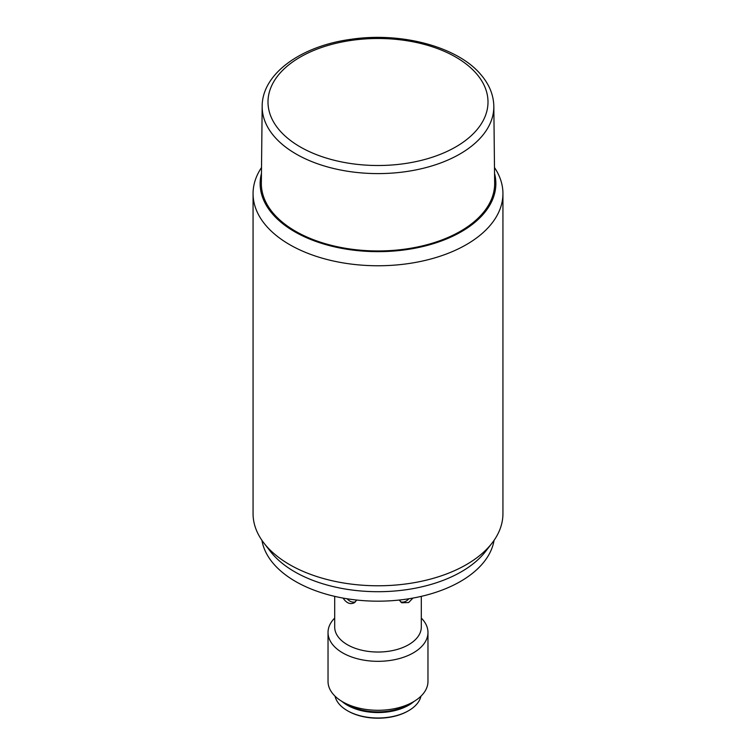<?xml version="1.0" encoding="UTF-8"?>
<svg xmlns="http://www.w3.org/2000/svg" width="756" height="756" viewBox="0 0 756 756"><rect width="100%" height="100%" fill="white"/><g stroke="black" fill="none" stroke-linecap="round" stroke-linejoin="round"><path stroke-width="1.13" d="M494.481 167.539A124.938 72.132 180 0 1 502.938 193.621L502.938 513.645A124.938 72.132 180 0 1 492.052 543.091L485.588 551.436A117.86 68.049 180 0 1 378 591.702A117.86 68.049 180 0 1 270.412 551.436L263.948 543.091A124.938 72.132 180 0 1 253.062 513.645L253.062 193.621A124.938 72.132 180 0 1 261.519 167.539M494.547 173.474A117.86 68.049 180 0 1 378 251.654A117.86 68.049 180 0 1 261.453 173.474M502.938 193.621A124.938 72.132 180 0 1 378 265.762A124.938 72.132 180 0 1 253.062 193.621M492.052 543.091A124.938 72.132 180 0 1 378 585.777A124.938 72.132 180 0 1 263.948 543.091M355.443 601.899C352.466 602.655 349.688 601.615 347.136 598.78M408.864 598.78C406.312 601.615 403.534 602.655 400.557 601.899M412.946 598.081L408.627 602.541L401.738 602.787L399.225 600.056M356.775 600.056L354.262 602.787C350.217 604.687 346.475 603.118 343.054 598.081M427.972 632.47L427.972 681.43A49.972 28.851 180 0 1 413.343 701.833A49.972 28.851 180 0 1 342.657 701.833A49.972 28.851 180 0 1 328.028 681.43L328.028 632.47A49.972 28.851 0 0 0 358.873 659.128A49.972 28.851 0 0 0 413.334 652.872A49.972 28.851 0 0 0 427.972 632.47A49.972 28.851 0 0 0 421.309 618.077M413.343 701.833A49.972 28.851 180 0 1 413.334 701.833L408.627 704.554L413.343 701.833M342.657 701.833L347.373 704.554A43.309 25.005 0 0 0 408.627 704.554M334.691 618.077A49.972 28.851 0 0 0 328.028 632.47M421.309 596.361L421.309 627.026A43.309 25.005 180 0 1 408.627 644.707A43.309 25.005 180 0 1 361.425 650.132A43.309 25.005 180 0 1 334.691 627.026L334.691 596.361M494.065 540.342A116.613 67.322 180 0 1 460.451 581.458A116.613 67.322 180 0 1 338.622 597.221A116.613 67.322 180 0 1 261.935 540.342M342.884 701.965A38.074 21.981 0 0 0 343.3 702.522M412.7 702.522A38.074 21.981 0 0 0 413.116 701.965M347.675 710.848A42.478 24.523 0 0 0 347.958 711.018A42.478 24.523 0 0 0 408.325 710.848M420.96 696.172A43.309 25.005 180 0 1 391.995 716.66A43.309 25.005 180 0 1 347.373 710.678A43.309 25.005 180 0 1 335.04 696.172M341.958 701.417A43.309 25.005 0 0 0 347.373 705.235A43.309 25.005 0 0 0 414.042 701.417M262.171 106.312L261.349 183.198A116.651 67.35 0 0 0 273.313 213.324A116.651 67.35 0 0 0 404.762 249.159A116.651 67.35 0 0 0 494.651 183.198L493.829 106.312C493.583 95.067 489.359 84.615 481.156 74.967C457.919 46.692 401.2 31.714 350.793 39.34C301.124 45.993 262.058 73.719 262.171 106.312A115.829 66.868 0 0 0 378 173.596A115.829 66.868 0 0 0 493.829 106.312M476.715 73.984A109.998 63.504 180 0 1 370.667 165.366A109.998 63.504 180 0 1 286.618 66.651A109.998 63.504 180 0 1 476.715 73.984"/></g></svg>
